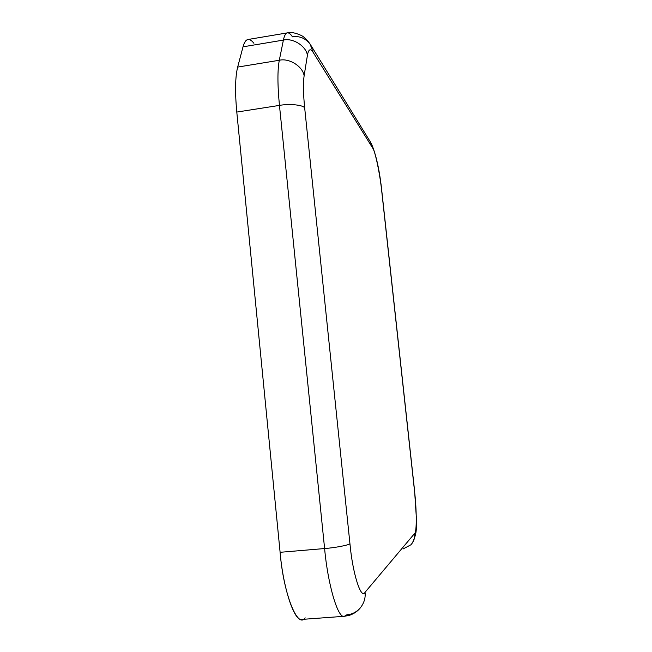 <?xml version="1.0" encoding="UTF-8"?>
<svg xmlns="http://www.w3.org/2000/svg" width="652" height="652" viewBox="0 0 652 652"><rect width="100%" height="100%" fill="white"/><g stroke="black" fill="none" stroke-linecap="round" stroke-linejoin="round"><path stroke-width="0.98" d="M305.169 617.835C297.817 629.424 283.424 594.062 280.107 552.301L236.79 112.071C234.924 91.908 235.217 76.912 237.662 67.083L243.025 46.83C245.494 38.444 249.121 37.254 253.897 43.268M287.402 32.877C290.637 31.866 295.323 32.755 301.452 35.542C304.207 36.977 307.068 39.788 310.042 43.977L313.172 52.404L310.042 43.977C305.242 38.126 299.39 35.754 292.471 36.846C290.637 34.018 288.95 32.69 287.402 32.877C285.649 33.228 284.313 35.632 283.4 40.09C284.313 35.632 285.649 33.228 287.402 32.877L247.964 39.503C245.869 39.911 244.223 42.347 243.025 46.83L283.4 40.09C292.927 37.694 306.114 46.096 307.426 55.265C306.114 46.096 292.927 37.694 283.4 40.09L279.3 60.269L283.4 40.09L243.025 46.83L237.662 67.083L279.3 60.269C289.129 57.832 302.748 66.406 304.125 75.738C302.748 66.406 289.129 57.832 279.3 60.269C277.434 70.066 277.491 85.11 279.455 105.396C277.491 85.11 277.434 70.066 279.3 60.269L237.662 67.083C235.217 76.912 234.924 91.908 236.79 112.071L279.455 105.396C289.553 103.538 303.408 104.988 304.68 107.947C303.408 104.988 289.553 103.538 279.455 105.396L324.606 548.544L279.455 105.396L236.79 112.071L280.107 552.301L324.606 548.544C335.177 547.761 349.097 545.08 349.945 543.703L304.68 107.947C303.245 93.603 303.058 82.869 304.125 75.738L307.426 55.265C308.535 49.12 310.45 48.166 313.172 52.404L372.675 148.061C375.234 151.068 380.132 174.923 381.844 192.177L414.533 491.127C416.709 509.367 416.872 532.407 414.672 533.401L365.047 592.293C365.707 598.145 363.938 603.581 359.741 608.593C355.894 612.424 351.624 614.477 346.929 614.754L344.395 616.287C337.94 619.204 327.752 583.988 324.606 548.544L280.107 552.301C283.017 587.517 294.337 622.383 302.104 619.392L344.395 616.287L349.358 615.341C353.539 613.931 356.994 611.682 359.741 608.593C363.938 603.581 365.707 598.145 365.047 592.293C361.151 600.011 352.626 573.662 349.945 543.703C349.097 545.08 335.177 547.761 324.606 548.544C327.752 583.988 337.94 619.204 344.395 616.287M410.98 544.746C413.914 541.241 415.145 537.46 414.672 533.401C416.872 532.407 416.709 509.367 414.533 491.127L381.844 192.177C380.132 174.923 375.234 151.068 372.675 148.061L370.36 141.891L372.675 148.061L313.172 52.404C310.45 48.166 308.535 49.12 307.426 55.265L304.125 75.738C303.058 82.869 303.245 93.603 304.68 107.947L349.945 543.703C352.626 573.662 361.151 600.011 365.047 592.293L414.672 533.401C415.145 537.46 413.914 541.241 410.98 544.746L403.05 548.984M311.143 45.762L370.36 141.891M371.167 143.187C376.123 154.385 379.725 170.808 381.958 192.438M381.974 192.536L414.607 490.98L416.432 518.862C415.846 527.623 417.908 531.356 412.308 543.075"/></g></svg>
